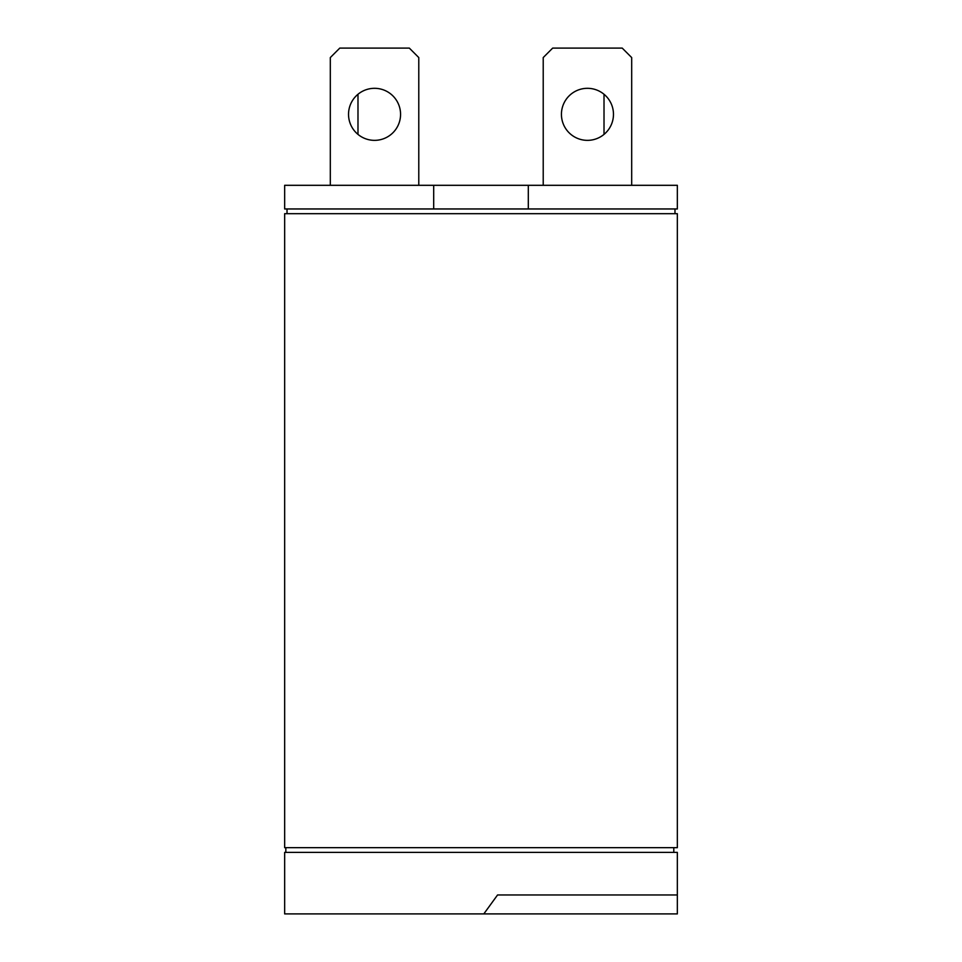 <?xml version="1.0" encoding="UTF-8"?>
<svg xmlns="http://www.w3.org/2000/svg" width="962" height="962" viewBox="0 0 962 962"><rect width="100%" height="100%" fill="white"/><g stroke="black" fill="none" stroke-linecap="round" stroke-linejoin="round"><path stroke-width="1.44" d="M374.555 140.356A26.022 26.022 0 0 1 348.533 114.334A26.022 26.022 0 0 1 374.555 88.312A26.022 26.022 0 0 1 400.565 114.334A26.022 26.022 0 0 1 374.555 140.356M587.445 140.356A26.022 26.022 0 0 1 561.435 114.334A26.022 26.022 0 0 1 587.445 88.312A26.022 26.022 0 0 1 613.467 114.334A26.022 26.022 0 0 1 587.445 140.356M284.656 847.666L284.656 213.684L677.344 213.684L677.344 847.666L284.656 847.666M287.025 208.958L287.025 213.684M528.306 208.958L528.306 185.305L677.344 185.305L677.344 208.958L284.656 208.958L284.656 185.305L433.694 185.305L433.694 208.958M674.975 213.684L674.975 208.958M673.797 852.392L673.797 847.666M285.834 847.666L285.834 852.392M483.814 913.9L284.656 913.9L284.656 852.392L677.344 852.392L677.344 913.9L483.814 913.9L497.558 894.973L677.344 894.973M528.306 185.305L433.694 185.305M357.984 94.264L357.984 134.403M604.016 94.264L604.016 134.403M418.783 185.305L418.783 57.564L409.319 48.1L339.778 48.1L330.315 57.564L330.315 185.305M631.685 185.305L631.685 57.564L622.222 48.1L552.681 48.1L543.217 57.564L543.217 185.305"/></g></svg>
